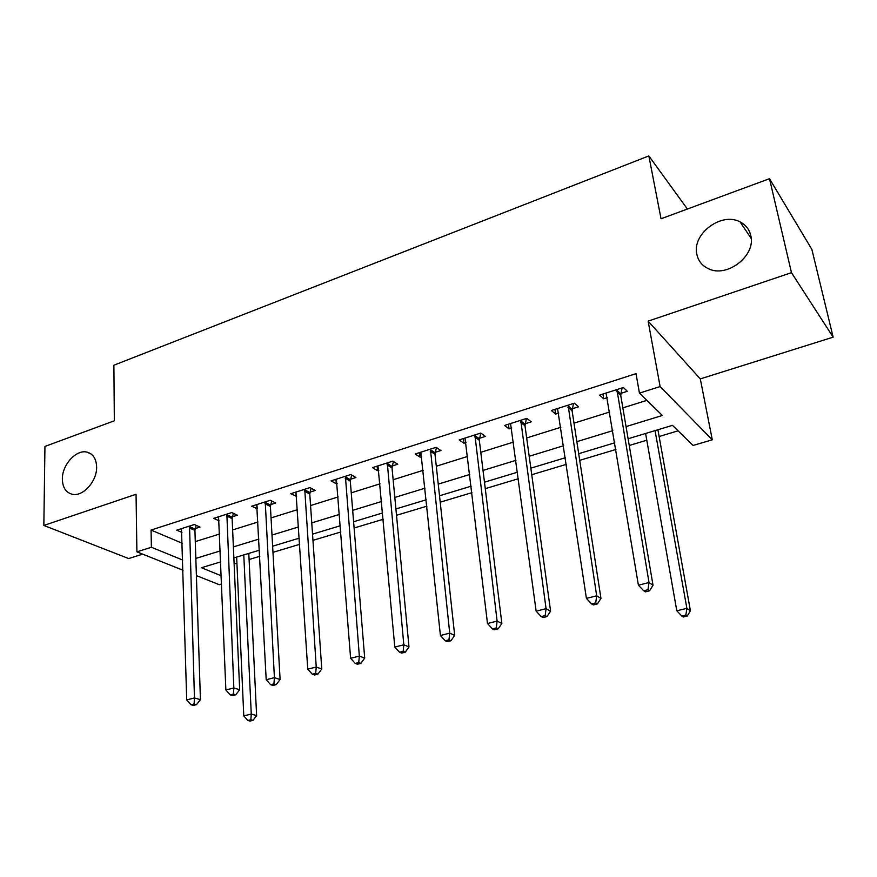 <?xml version="1.0" encoding="UTF-8"?>
<svg xmlns="http://www.w3.org/2000/svg" width="877" height="877" viewBox="0 0 877 877"><rect width="100%" height="100%" fill="white"/><g stroke="black" fill="none" stroke-linecap="round" stroke-linejoin="round"><path stroke-width="1.32" d="M96.623 466.981C97.117 481.309 82.723 497.193 72.024 494.211C65.797 492.425 62.574 487.393 62.366 479.105C62.048 464.722 76.442 449.035 87.185 452.181C93.17 453.957 96.317 458.89 96.623 466.981M750.734 235.398C756.402 255.558 726.803 278.426 708.221 268.603C702.104 265.665 698.322 260.951 696.886 254.462C691.613 234.181 721.409 211.521 740.133 221.947C745.724 224.83 749.265 229.314 750.734 235.398M221.629 584.005L219.25 584.696L196.393 575.586M687.393 209.033L648.848 155.931L113.889 365.205L114.339 420.796L44.946 446.437L43.85 525.455L128.667 558.55L142.677 554.154M648.848 155.931L661.039 218.768L769.491 178.689L811.872 249.419L833.15 337.152L791.471 272.659L648.125 321.135L660.118 386.571L712.288 439.805L693.071 445.45L672.484 425.356L628.107 438.763M648.125 321.135L700.306 378.897L833.15 337.152M700.306 378.897L712.288 439.805M234.137 563.999L236.922 563.155M249.024 559.526L259.789 556.303M272.977 552.346L299.726 544.321M312.946 540.353L340.857 531.977M354.111 528.009L383.238 519.272M396.514 515.292L426.913 506.172M440.21 502.181L471.947 492.666M485.266 488.664L518.417 478.721M531.747 474.72L566.378 464.339M579.719 460.337L615.906 449.473M629.247 445.483L646.788 440.221M659.044 436.538L678.096 430.826M769.491 178.689L791.471 272.659M626.035 426.606L662.354 415.468L639.443 393.104L636.011 373.657L151.063 530.048L182.252 543.258M195.286 541.613L219.634 533.994M232.635 529.927L258.002 521.99M271.048 517.912L297.5 509.647M310.568 505.558L338.149 496.93M351.249 492.83L380.026 483.83M393.137 479.73L423.163 470.335M436.308 466.224L467.638 456.424M480.793 452.313L513.516 442.074M526.671 437.963L560.841 427.274M573.996 423.163L609.701 411.993M622.845 407.882L646.875 400.361M620.894 393.345L627.329 391.306L623.383 387.513L599.649 395.099L603.705 398.805L607.322 397.654M572.286 408.792L578.524 406.807L574.336 403.179L551.348 410.524L555.634 414.076L558.726 413.1M525.18 423.755L531.232 421.837L526.825 418.351L504.549 425.466L509.044 428.875L511.631 428.053M479.522 438.259L485.387 436.395L480.782 433.052L459.175 439.947L463.878 443.236L465.994 442.556M435.233 452.324L440.923 450.526L436.132 447.314L415.183 454.001L420.061 457.147L421.738 456.621M392.271 465.983L397.785 464.229L392.819 461.138L372.484 467.638L377.538 470.664L378.798 470.258M350.559 479.226L355.919 477.526L350.778 474.567L331.046 480.87L336.253 483.775L337.119 483.501M310.041 492.096L315.249 490.451L309.965 487.601L290.791 493.718L296.645 496.36M270.686 504.604L275.751 502.992L270.324 500.263L251.688 506.204L257.323 508.846M232.427 516.761L237.349 515.194L231.791 512.563L213.681 518.34L219.107 520.839M195.231 528.579L200.011 527.055L194.332 524.523L176.726 530.146L181.945 532.416M183.019 570.247L136.9 551.841L136.056 494.277L43.85 525.455M136.9 551.841L151.392 547.259L182.734 560.063M151.063 530.048L151.392 547.259M639.443 393.104L660.118 386.571M220.741 561.883L201.48 567.715L221.3 575.805M614.799 442.786L578.688 453.705M565.391 457.728L530.837 468.165M517.54 472.188L484.466 482.186M471.179 486.198L439.509 495.768M426.244 499.78L395.911 508.945M382.657 512.946L353.595 521.738M340.375 525.729L312.519 534.148M299.331 538.138L272.626 546.207M259.471 550.186L233.863 557.925M195.834 558.408L220.302 550.909M233.381 546.908L258.89 539.092M272.002 535.069L298.608 526.924M311.752 522.889L339.498 514.393M352.675 510.359L381.627 501.48M394.825 497.445L425.027 488.182M438.248 484.137L469.787 474.468M483.019 470.423L515.95 460.326M529.193 456.27L563.593 445.735M576.847 441.668L612.793 430.662M602.927 394.047L603.705 398.805M554.933 409.373L555.634 414.076M508.43 424.227L509.044 428.875M463.33 438.621L463.878 443.236M419.59 452.598L420.061 457.147M377.132 466.147L377.538 470.664M335.902 479.313L336.253 483.775M295.867 492.107L296.152 496.514M256.994 505.218L257.18 508.89M616.915 389.585L649.013 582.514L638.401 585.211L606.051 393.049M622.078 387.93L620.73 395.395L653.025 585.255L649.013 582.514L647.971 589.717L643.729 590.791L645.351 591.865L649.583 590.802L647.971 589.717M649.583 590.802L653.025 585.255M638.401 585.211L643.729 590.791M645.604 433.479L676.792 610.787L686.877 608.342L690.407 610.754L657.914 429.763M685.858 615.073L681.824 616.049L683.249 616.991L687.272 616.027L685.858 615.073L686.877 608.342L655.053 430.629M681.824 616.049L676.792 610.787M690.407 610.754L687.272 616.027M568.077 405.174L596.678 595.812L586.417 598.41L557.542 408.539M573.492 403.442L572.1 410.82L600.953 598.41L596.678 595.812L595.724 602.872L591.613 603.913L593.345 604.933L597.434 603.902L595.724 602.872M597.434 603.902L600.953 598.41M586.417 598.41L591.613 603.913M520.752 420.291L546.064 608.66L536.143 611.181L510.557 423.547M526.419 418.482L524.983 425.751L550.592 611.137L546.064 608.66L545.187 615.599L541.219 616.597L543.049 617.572L547.007 616.575L545.187 615.599M547.007 616.575L550.592 611.137M536.143 611.181L541.219 616.597M474.895 434.937L497.106 621.102L487.502 623.536L465.007 438.094M480.782 433.052L479.302 440.232L501.863 623.459L497.106 621.102L496.305 627.899L492.457 628.875L494.376 629.796L498.213 628.831L496.305 627.899M498.213 628.831L501.863 623.459M487.502 623.536L492.457 628.875M430.421 449.134L449.715 633.139L440.418 635.496L420.828 452.192M436.428 447.511L435.003 454.275L454.681 635.386L449.715 633.139L448.98 639.815L445.264 640.758L447.27 641.635L450.975 640.703L448.98 639.815M450.975 640.703L454.681 635.386M440.418 635.496L445.264 640.758M387.283 462.913L403.815 644.792L394.803 647.073L377.976 465.884M393.411 461.51L392.019 467.901L408.989 646.941L403.815 644.792L403.157 651.359L399.55 652.258L401.633 653.102L405.229 652.203L403.157 651.359M405.229 652.203L408.989 646.941M394.803 647.073L399.55 652.258M345.406 476.288L359.34 656.084L350.614 658.298L336.362 479.171M351.644 475.06L350.296 481.133L364.7 658.134L359.34 656.084L358.748 662.53L355.251 663.418L357.41 664.218L360.896 663.341L358.748 662.53M360.896 663.341L364.7 658.134M350.614 658.298L355.251 663.418M304.747 489.267L316.235 667.035L307.761 669.184L295.966 492.074M311.083 488.204L309.778 493.981L321.76 668.987L316.235 667.035L315.698 673.372L312.311 674.227L314.525 674.983L317.912 674.139L315.698 673.372M317.912 674.139L321.76 668.987M307.761 669.184L312.311 674.227M265.238 501.874L274.413 677.658L266.202 679.741L256.709 504.604M271.684 500.942L270.401 506.467L280.103 679.511L274.413 677.658L273.931 683.885L270.653 684.707L272.933 685.441L276.222 684.619L273.931 683.885M276.222 684.619L280.103 679.511M266.202 679.741L270.653 684.707M226.858 514.141L233.841 687.963L225.871 689.98L218.57 516.783M233.381 513.319L232.131 518.592L239.673 689.728L233.841 687.963L233.414 694.08L230.223 694.891L232.569 695.582L235.76 694.781L233.414 694.08M235.76 694.781L239.673 689.728M225.871 689.98L230.223 694.891M189.531 526.057L194.453 697.96L186.713 699.923L181.473 528.634M196.152 525.334L194.924 530.399L200.427 699.66L194.453 697.96L194.08 703.99L190.989 704.768L193.379 705.426L196.47 704.648L194.08 703.99M196.47 704.648L200.427 699.66M186.713 699.923L190.989 704.768M236.647 557.081L243.784 715.884L251.271 714.075L256.621 715.588L248.794 553.409M250.855 719.754L247.851 720.477L250 721.069L252.993 720.357L250.855 719.754L251.271 714.075L243.773 554.933M247.851 720.477L243.784 715.884M256.621 715.588L252.993 720.357M616.794 390.133L620.773 393.894M616.75 391.646L620.73 395.395M657.969 430.552L657.322 429.938M567.945 405.722L572.155 409.329M567.89 407.213L572.1 410.82M520.631 420.817L525.06 424.282M520.554 422.297L524.983 425.751M474.764 435.463L479.401 438.785M474.676 436.921L479.302 440.232M430.289 449.649L435.113 452.839M430.19 451.096L435.003 454.275M387.152 463.418L392.14 466.487M387.031 464.843L392.019 467.901M345.275 476.792L350.427 479.73M345.143 478.195L350.296 481.133M304.604 489.761L309.91 492.6M304.462 491.153L309.778 493.981M265.106 502.368L270.555 505.097M264.953 503.749L270.401 506.467M226.715 514.624L232.295 517.244M226.551 515.983L232.131 518.592M189.399 526.54L195.1 529.05M189.224 527.877L194.924 530.399M248.761 554.121L247.818 553.705M740.133 221.947L751.183 238.445M87.185 452.181L91.12 454.012"/></g></svg>
